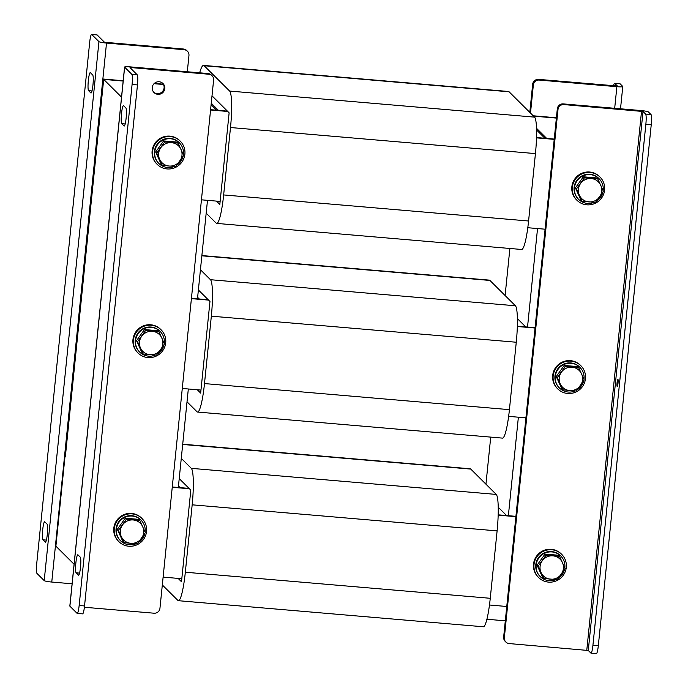 <?xml version="1.0" encoding="UTF-8"?>
<svg xmlns="http://www.w3.org/2000/svg" width="688" height="688" viewBox="0 0 688 688"><rect width="100%" height="100%" fill="white"/><g stroke="black" fill="none" stroke-linecap="round" stroke-linejoin="round"><path stroke-width="1.03" d="M178.321 487.491L188.323 388.987M197.482 298.841L207.484 200.337M211.104 104.688L216.643 110.2L210.597 109.684L227.401 111.121L218.44 110.355L211.259 103.209M121.527 97.137L103.682 79.387L123.161 81.046L103.682 79.387L65.386 456.359M163.495 84.495L154.026 83.687L163.495 84.495M74.08 564.255L55.891 546.16L65.016 456.325M536.545 129.963L544.896 138.262L536.502 137.54L554.244 139.062L546.685 138.417L536.502 128.286M545.085 229.199L527.799 227.719M220.134 201.421L201.446 199.821M210.571 109.994L227.754 111.465M536.494 137.858L554.21 139.372M191.436 298.325L208.24 299.762L199.271 298.996L197.628 297.362M517.385 318.604L525.735 326.903L517.342 326.189L535.075 327.703M525.924 417.848L508.638 416.369M200.973 390.07L182.277 388.471M191.41 298.635L208.584 300.106M517.333 326.499L535.049 328.013M172.275 486.966L189.08 488.411L180.11 487.637L178.467 486.003M498.224 507.245L506.574 515.553L498.172 514.83L515.914 516.344M506.764 606.489L489.478 605.01M181.813 578.711L163.116 577.112M172.241 487.285L189.424 488.755M498.164 515.149L515.888 516.662M103.338 79.043L94.557 169.214L103.338 79.043L123.195 80.737M154.327 83.403L163.323 84.168M533.217 115.79L556.403 117.768M533.57 116.134L556.368 118.087L533.57 116.134M84.177 267.684L75.396 357.855L84.555 267.718M121.518 113.537A9.09 1.256 -85.1 0 0 121.759 123.668L124.064 125.956A9.09 1.256 -85.1 0 0 124.201 126.033A9.09 1.256 -85.1 0 0 126.179 117.605A9.09 1.256 -85.1 0 0 125.887 107.99L123.582 105.703A9.09 1.256 -85.1 0 0 123.444 105.625A9.09 1.256 -85.1 0 0 121.518 113.537M75.895 562.689A9.09 1.256 -85.1 0 0 76.136 572.82L78.441 575.108A9.09 1.256 -85.1 0 0 78.578 575.185A9.09 1.256 -85.1 0 0 80.556 566.757A9.09 1.256 -85.1 0 0 80.264 557.142L77.959 554.855A9.09 1.256 -85.1 0 0 77.821 554.777A9.09 1.256 -85.1 0 0 75.895 562.689M159.16 81.76A6.364 6.261 134.8 0 0 154.035 92.562A6.364 6.261 134.8 0 0 164.208 90.678A6.364 6.261 134.8 0 0 159.16 81.76M153.699 92.201A6.364 6.261 134.8 0 0 162.643 83.205M84.392 607.255L154.026 613.206A5.452 5.366 134.8 0 0 159.951 608.278L213.607 80.075A5.452 5.366 134.8 0 0 208.774 74.227L131.167 67.587L130.015 67.648L137.222 74.811A9.09 1.256 94.9 0 1 137.462 84.942L132.079 84.478A9.09 1.256 -85.1 0 0 131.838 74.347L124.64 67.183A6.794 0.774 5.8 0 1 124.58 67.071L69.832 606.059A6.794 0.774 -174.2 0 0 69.892 606.171L77.09 613.335A9.09 1.256 -85.1 0 0 77.228 613.404A9.09 1.256 -85.1 0 0 79.154 605.5L132.079 84.478M208.774 74.227L208.086 73.539L130.479 66.899A6.794 0.774 5.8 0 0 124.58 67.071M208.086 73.539A5.452 5.366 -45.2 0 1 211.379 75.061L212.067 75.749M79.154 605.5L84.538 605.956L137.462 84.942M84.538 605.956A9.09 1.256 94.9 0 1 82.612 613.868L77.228 613.404M47.317 534.275A9.09 1.256 -85.1 0 0 47.085 524.144L44.78 521.848A9.09 1.256 -85.1 0 0 44.643 521.779A9.09 1.256 -85.1 0 0 42.665 530.207A9.09 1.256 -85.1 0 0 42.948 539.813L45.253 542.11A9.09 1.256 -85.1 0 0 45.391 542.178A9.09 1.256 -85.1 0 0 47.317 534.275M92.949 85.114A9.09 1.256 -85.1 0 0 92.708 74.992L90.403 72.696A9.09 1.256 -85.1 0 0 90.266 72.627A9.09 1.256 -85.1 0 0 88.288 81.055A9.09 1.256 -85.1 0 0 88.571 90.661L90.876 92.957A9.09 1.256 -85.1 0 0 91.022 93.026A9.09 1.256 -85.1 0 0 92.949 85.114M183.429 49.011L105.823 42.381L104.335 42.097L97.128 34.933L91.745 34.469L98.952 41.641A6.794 0.774 5.8 0 0 106.511 43.069L184.117 49.699L183.429 49.011A5.452 5.366 -45.2 0 1 186.723 50.534L187.411 51.222A5.452 5.366 134.8 0 0 184.117 49.699M187.411 51.222A5.452 5.366 134.8 0 1 188.951 55.547L187.308 71.758M72.094 583.785L51.763 582.048A6.794 0.774 -174.2 0 1 44.204 580.62L36.997 573.457A9.09 1.256 -85.1 0 1 36.756 563.326L89.681 42.312A9.09 1.256 -85.1 0 1 91.607 34.4L96.991 34.856A9.09 1.256 94.9 0 1 97.128 34.933M157.199 164.372L156.735 163.907A16.357 16.099 -45.2 0 1 169.919 136.138A16.357 16.099 -45.2 0 1 179.809 140.713L180.273 141.169A16.357 16.099 -45.2 0 1 167.089 168.938A16.357 16.099 -45.2 0 1 154.095 146.002A16.357 16.099 -45.2 0 1 180.273 141.169M183.404 154.791A14.543 14.31 134.8 0 0 164.303 139.612A14.543 14.31 134.8 0 0 158.851 163.443A14.543 14.31 134.8 0 0 174.537 166.41M176.653 165.301A14.543 14.31 134.8 0 0 183.163 156.133M179.362 142.829L178.992 142.459A14.543 14.31 134.8 0 0 154.387 151.541A14.543 14.31 134.8 0 0 158.481 163.082L158.851 163.443M156.726 153.063L162.273 165.318L169.136 166.032L175.732 166.47L183.653 155.368L178.106 143.113L177.057 142.072L163.589 140.92L164.647 141.96L156.726 153.063L155.677 152.022L163.589 140.92M178.106 143.113L164.647 141.96M162.273 165.318L161.224 164.269L155.677 152.022M159.633 159.324A11.816 11.627 134.8 0 0 179.826 161.052A11.816 11.627 134.8 0 0 181.013 149.373A11.816 11.627 -45.2 0 0 171.51 142.674A11.816 11.627 134.8 0 0 159.633 159.324M137.566 341.712L143.113 353.967L149.975 354.673L156.572 355.12L164.492 344.017L158.945 331.762L157.896 330.713L144.428 329.561L145.486 330.61L137.566 341.712L136.516 340.663L144.428 329.561M158.945 331.762L145.486 330.61M143.113 353.967L142.055 352.918L136.516 340.663M140.472 347.973A11.816 11.627 134.8 0 0 160.665 349.693A11.816 11.627 134.8 0 0 161.852 338.023A11.816 11.627 -45.2 0 0 152.349 331.315A11.816 11.627 134.8 0 0 140.472 347.973M118.405 530.353L123.952 542.608L130.815 543.322L137.411 543.761L145.331 532.658L139.784 520.403L138.735 519.354L125.268 518.21L126.325 519.251L118.405 530.353L117.356 529.313L125.268 518.21M139.784 520.403L126.325 519.251M123.952 542.608L122.894 541.559L117.356 529.313M121.312 536.614A11.816 11.627 134.8 0 0 141.504 538.343A11.816 11.627 134.8 0 0 142.691 526.664A11.816 11.627 -45.2 0 0 133.188 519.965A11.816 11.627 134.8 0 0 121.312 536.614M138.039 353.013L137.574 352.557A16.357 16.099 -45.2 0 1 150.758 324.788A16.357 16.099 -45.2 0 1 160.648 329.354L161.112 329.819A16.357 16.099 -45.2 0 1 147.929 357.579A16.357 16.099 -45.2 0 1 134.934 334.652A16.357 16.099 -45.2 0 1 161.112 329.819M118.878 541.654L118.413 541.198A16.357 16.099 -45.2 0 1 131.589 513.429A16.357 16.099 -45.2 0 1 141.487 518.004L141.943 518.46A16.357 16.099 -45.2 0 1 128.768 546.229A16.357 16.099 -45.2 0 1 115.773 523.293A16.357 16.099 -45.2 0 1 141.943 518.46M164.243 343.432A14.543 14.31 134.8 0 0 145.142 328.253A14.543 14.31 134.8 0 0 139.69 352.093A14.543 14.31 134.8 0 0 155.376 355.051M157.492 353.942A14.543 14.31 134.8 0 0 164.002 344.774M160.192 331.47L159.831 331.1A14.543 14.31 134.8 0 0 135.226 340.19A14.543 14.31 134.8 0 0 139.32 351.723L139.69 352.093M145.082 532.073A14.543 14.31 134.8 0 0 125.981 516.903A14.543 14.31 134.8 0 0 120.529 540.734A14.543 14.31 134.8 0 0 136.215 543.701M138.331 542.591A14.543 14.31 134.8 0 0 144.841 533.424M141.031 520.119L140.662 519.75A14.543 14.31 134.8 0 0 116.057 528.831A14.543 14.31 134.8 0 0 120.159 540.372L120.529 540.734M182.716 444.199L470.171 468.777A39.99 5.521 94.9 0 1 470.781 469.087L496.246 494.423A32.714 4.515 94.9 0 1 497.106 530.887L490.26 598.293A32.714 4.515 94.9 0 1 483.329 626.768L178.39 600.701A32.714 4.515 94.9 0 1 177.891 600.435L162.325 584.955M181.279 458.371L191.307 468.347A32.714 4.515 94.9 0 1 192.176 504.82L185.33 572.227A32.714 4.515 94.9 0 1 178.39 600.701M179.224 478.599L190.808 490.123L181.503 581.756L178.123 578.393M201.876 255.558L489.331 280.128A39.99 5.521 94.9 0 1 489.942 280.446L515.407 305.773A32.714 4.515 94.9 0 1 516.267 342.237L509.421 409.652A32.714 4.515 94.9 0 1 502.489 438.118L197.551 412.052A32.714 4.515 94.9 0 1 197.052 411.794L187.024 401.818M200.44 269.73L210.476 279.706A32.714 4.515 94.9 0 1 211.336 316.17L204.491 383.577A32.714 4.515 94.9 0 1 197.551 412.052M198.385 289.958L209.969 301.482L200.664 393.106L197.284 389.752M199.658 72.816A39.99 5.521 94.9 0 1 203.562 65.412L508.492 91.487A39.99 5.521 94.9 0 1 509.103 91.805L534.567 117.132A32.714 4.515 94.9 0 1 535.436 153.596L528.582 221.003A32.714 4.515 94.9 0 1 521.65 249.477L216.72 223.411A32.714 4.515 94.9 0 1 216.221 223.153L206.185 213.168M203.562 65.412A39.99 5.521 94.9 0 1 204.164 65.73L229.637 91.065A32.714 4.515 94.9 0 1 230.497 127.529L223.652 194.936A32.714 4.515 94.9 0 1 216.72 223.411M212.007 95.804L229.13 112.841L219.825 204.465L216.453 201.102M485.943 484.171L490.725 437.121M505.104 295.53L509.885 248.471M508.363 515.699L518.374 417.203M527.524 327.058L537.534 228.554M617.093 382.433A3.638 0.499 -85.1 0 0 617.248 386.51A3.638 0.499 -85.1 0 0 618.013 383.345A3.638 0.499 -85.1 0 0 617.867 379.269A3.638 0.499 -85.1 0 0 617.093 382.433M643.022 111.499L645.619 114.079L651.003 114.543L648.406 111.963A6.794 0.774 5.8 0 0 640.846 110.536L563.24 103.897L563.928 104.585A5.452 5.366 134.8 0 0 558.002 109.512L504.347 637.724A5.452 5.366 134.8 0 0 509.18 643.572L588.274 650.487L643.022 111.499L563.928 104.585M558.002 109.512L557.314 108.824L503.659 637.036L504.347 637.724M557.314 108.824A5.452 5.366 -45.2 0 1 563.24 103.897M505.886 642.05L505.198 641.362A5.452 5.366 -45.2 0 1 503.659 637.036M651.003 114.543A9.09 1.256 94.9 0 1 651.244 124.674L598.319 645.688A9.09 1.256 94.9 0 1 596.393 653.6L591.009 653.144A9.09 1.256 -85.1 0 1 590.872 653.067L588.274 650.487M651.244 124.674L645.86 124.21L592.936 645.232L598.319 645.688M645.86 124.21A9.09 1.256 -85.1 0 0 645.619 114.079M591.009 653.144A9.09 1.256 -85.1 0 0 592.936 645.232M505.302 620.825L486.906 619.252M530.491 113.081L533.346 84.994L532.658 84.306A5.452 5.366 -45.2 0 1 538.584 79.378L617.334 86M538.584 79.378L539.272 80.066L616.878 86.697A6.794 0.774 5.8 0 0 622.778 86.525A6.794 0.774 5.8 0 0 622.717 86.413L620.12 83.833L614.745 83.368L617.334 85.957M539.272 80.066A5.452 5.366 134.8 0 0 533.346 84.994M529.803 112.393L532.658 84.306M614.745 83.368A9.09 1.256 -85.1 0 0 614.608 83.3L619.983 83.764A9.09 1.256 94.9 0 1 620.12 83.833M614.608 83.3A9.09 1.256 -85.1 0 0 613.515 85.785M575.409 187.901L583.329 176.799L596.788 177.951L597.838 179L584.379 177.848L576.458 188.951L575.409 187.901L580.956 200.156L582.005 201.206L595.473 202.358L603.385 191.255L597.838 179M584.379 177.848L583.329 176.799M576.458 188.951L582.005 201.206M600.744 185.261A11.816 11.627 134.8 0 0 580.552 183.533A11.816 11.627 134.8 0 0 579.365 195.211A11.816 11.627 -45.2 0 0 588.868 201.911A11.816 11.627 134.8 0 0 600.744 185.261M576.931 200.251L576.467 199.795A16.357 16.099 -45.2 0 1 589.65 172.026A16.357 16.099 -45.2 0 1 599.54 176.592L600.005 177.057A16.357 16.099 -45.2 0 1 586.821 204.818A16.357 16.099 -45.2 0 1 573.826 181.89A16.357 16.099 -45.2 0 1 600.005 177.057M603.135 190.671A14.543 14.31 134.8 0 0 584.035 175.492A14.543 14.31 134.8 0 0 578.582 199.331A14.543 14.31 134.8 0 0 594.269 202.289M596.393 201.18A14.543 14.31 134.8 0 0 602.894 192.012M599.093 178.708L598.723 178.338A14.543 14.31 134.8 0 0 574.119 187.428A14.543 14.31 134.8 0 0 578.212 198.961L578.582 199.331M556.248 376.551L564.16 365.448L577.628 366.592L578.677 367.641L565.218 366.489L557.297 377.592L556.248 376.551L561.795 388.797L562.844 389.847L576.303 390.999L584.224 379.896L578.677 367.641M565.218 366.489L564.16 365.448M557.297 377.592L562.844 389.847M581.584 373.902A11.816 11.627 134.8 0 0 561.391 372.174A11.816 11.627 134.8 0 0 560.204 383.852A11.816 11.627 -45.2 0 0 569.707 390.552A11.816 11.627 134.8 0 0 581.584 373.902M537.087 565.192L544.999 554.089L558.467 555.242L559.516 556.291L546.057 555.139L538.136 566.241L537.087 565.192L542.626 577.447L543.683 578.496L557.142 579.64L565.063 568.537L559.516 556.291M546.057 555.139L544.999 554.089M538.136 566.241L543.683 578.496M562.423 562.543A11.816 11.627 134.8 0 0 542.23 560.823A11.816 11.627 134.8 0 0 541.043 572.502A11.816 11.627 -45.2 0 0 550.546 579.201A11.816 11.627 134.8 0 0 562.423 562.543M557.77 388.892L557.306 388.436A16.357 16.099 -45.2 0 1 570.49 360.667A16.357 16.099 -45.2 0 1 580.38 365.242L580.844 365.698A16.357 16.099 -45.2 0 1 567.66 393.467A16.357 16.099 -45.2 0 1 554.666 370.531A16.357 16.099 -45.2 0 1 580.844 365.698M538.609 577.542L538.145 577.086A16.357 16.099 -45.2 0 1 551.329 549.316A16.357 16.099 -45.2 0 1 561.219 553.883L561.683 554.339A16.357 16.099 -45.2 0 1 548.499 582.108A16.357 16.099 -45.2 0 1 535.505 559.181A16.357 16.099 -45.2 0 1 561.683 554.339M583.974 379.312A14.543 14.31 134.8 0 0 564.874 364.141A14.543 14.31 134.8 0 0 559.421 387.972A14.543 14.31 134.8 0 0 575.108 390.939M577.223 389.829A14.543 14.31 134.8 0 0 583.734 380.662M579.932 367.349L579.563 366.988A14.543 14.31 134.8 0 0 554.958 376.069A14.543 14.31 134.8 0 0 559.052 387.611L559.421 387.972M564.814 567.961A14.543 14.31 134.8 0 0 545.713 552.782A14.543 14.31 134.8 0 0 540.261 576.621A14.543 14.31 134.8 0 0 555.947 579.58M558.063 578.47A14.543 14.31 134.8 0 0 564.573 569.303M560.763 555.999L560.402 555.629A14.543 14.31 134.8 0 0 535.797 564.71A14.543 14.31 134.8 0 0 539.891 576.252L540.261 576.621M125.19 123.96L121.759 123.668M79.567 573.113L76.136 572.82M131.055 68.68L131.167 67.587M69.892 606.171L124.64 67.183M131.838 74.347L137.222 74.811M106.511 43.069L51.763 582.048M98.952 41.641L44.204 580.62M92.011 90.954L88.571 90.661M46.388 540.106L42.948 539.813M490.26 598.293L185.33 572.227M470.781 469.087L182.69 444.465M496.246 494.423L191.307 468.347M497.106 530.887L192.176 504.82M509.421 409.652L204.491 383.577M489.942 280.446L201.851 255.816M515.407 305.773L210.476 279.706M516.267 342.237L211.336 316.17M528.582 221.003L223.652 194.936M509.103 91.805L204.164 65.73M534.567 117.132L229.637 91.065M535.436 153.596L230.497 127.529M641.534 111.224L586.787 650.203M614.685 108.3L616.878 86.697M622.778 86.525L620.516 108.79"/></g></svg>

